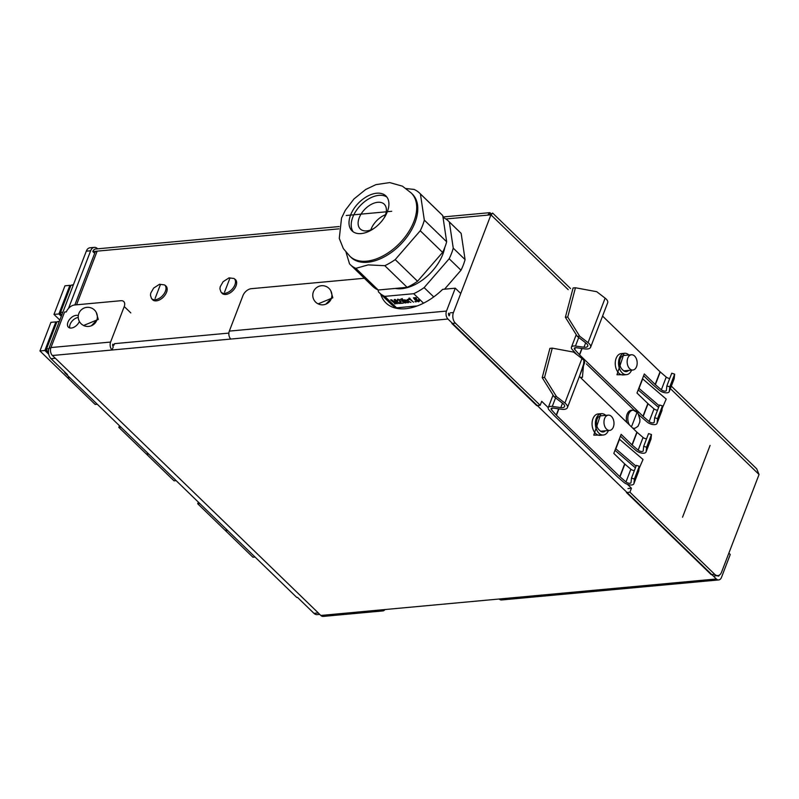 <?xml version="1.0" encoding="UTF-8"?>
<svg xmlns="http://www.w3.org/2000/svg" width="799" height="799" viewBox="0 0 799 799"><rect width="100%" height="100%" fill="white"/><g stroke="black" fill="none" stroke-linecap="round" stroke-linejoin="round"><path stroke-width="1.2" d="M78.292 315.665A7.66 4.634 -45.9 0 0 76.165 315.345A7.66 4.634 -45.9 0 0 68.944 320.289A7.66 4.634 -45.9 0 0 68.404 327.2A7.66 4.634 -45.9 0 0 71.291 328.049A7.66 4.634 -45.9 0 0 79.391 321.478M325.842 304.169L325.842 304.169A9.578 9.578 0 0 1 313.777 299.555A9.578 9.578 0 0 0 330.337 300.524A9.578 9.578 0 0 0 322.886 285.702A9.578 9.578 0 0 0 313.777 299.555A9.578 9.578 0 0 1 321.747 285.702A9.578 9.578 0 0 1 331.355 298.476L331.355 298.476A6.592 3.985 134.1 0 1 331.305 298.606L325.842 304.169M91.306 325.802L91.306 325.802A9.578 9.578 0 0 1 79.241 321.188A9.578 9.578 0 0 0 95.8 322.147A9.578 9.578 0 0 0 88.349 307.325A9.578 9.578 0 0 0 79.241 321.188A9.578 9.578 0 0 1 87.211 307.335A9.578 9.578 0 0 1 96.809 320.109L96.809 320.109A6.592 3.985 134.1 0 1 96.769 320.239L91.306 325.802M69.793 327.95A7.66 4.634 134.1 0 1 71.83 321.448A7.66 4.634 134.1 0 1 78.232 317.473M229.323 331.106L446.491 311.071A5.743 3.735 84.7 0 0 447.949 319.021L230.781 339.056A5.743 3.735 -95.3 0 1 229.323 331.106L242.956 295.59A7.66 4.634 134.1 0 1 251.186 288.699L364.354 278.262M380.704 294.092A51.715 31.281 -45.9 0 0 385.987 302.971A51.715 31.281 -45.9 0 0 442.666 289.358L455.27 288.189L460.753 293.493M719.28 575.28A1.918 1.248 -95.3 0 1 718.361 576.119A1.918 1.248 -95.3 0 1 717.582 575.809L717.652 575.62M718.71 579.934L501.542 599.969A5.743 3.735 -95.3 0 1 499.185 599.01L716.353 578.985A5.743 3.735 84.7 0 0 718.71 579.934A5.743 3.735 84.7 0 0 721.477 577.397L730.256 554.516L728.858 553.158M446.491 311.071L455.27 288.189M55.301 358.292L52.414 355.505A5.743 3.735 -95.3 0 1 50.956 347.555L64.589 312.039L66.327 311.88A7.66 4.634 134.1 0 1 74.557 304.988L120.889 300.714A7.66 4.634 134.1 0 1 123.775 301.573A7.66 4.634 134.1 0 1 124.235 306.536L110.602 342.052A5.743 3.735 84.7 0 0 112.06 350.002L113.278 346.826A1.918 1.248 -95.3 0 1 112.799 344.169L113.887 345.238L112.649 345.348M449.777 314.257L448.678 313.198A1.918 1.248 84.7 0 0 449.168 315.845L449.777 314.257L448.539 314.367M228.884 333.093L114.497 343.65L113.887 345.238M380.474 609.957A5.743 3.735 84.7 0 0 382.831 610.915L323.176 616.419A5.743 3.735 -95.3 0 1 320.818 615.46L499.185 599.01M716.353 578.985L447.949 319.021M230.781 339.056L52.414 355.505M320.818 615.46L318.232 612.953M382.831 610.915A5.743 3.735 84.7 0 0 384.968 609.547M626.855 422.441A9.238 6.012 -95.3 0 1 631.989 410.167L633.357 410.197A9.079 5.913 84.7 0 0 628.214 415.28A9.079 5.913 84.7 0 0 629.432 424.928M634.356 470.591A3.066 1.408 21 0 1 630.86 469.233L624.878 464.099A3.835 1.758 21 0 1 624.678 463.919L613.812 453.403L615.639 448.629A3.835 1.758 21 0 0 615.849 448.818L636.054 466.167M630.86 469.233L625.977 481.947A3.066 1.408 -159 0 0 629.882 483.285A3.066 1.408 -159 0 0 630.99 482.686A3.066 1.408 -159 0 0 631.03 482.516L631.48 478.082L634.386 479.01L633.937 483.445L638.81 470.731L639.27 466.296L634.386 479.01M555.555 397.882L552.269 406.431A6.132 2.806 -159 0 0 550.481 406.381A6.132 2.806 -159 0 0 548.264 407.58A6.132 2.806 -159 0 0 549.063 409.907L553.807 415.15A6.891 3.166 -159 0 0 554.126 415.49L617.477 476.843A6.891 3.166 -159 0 0 617.837 477.173L623.819 482.306A6.132 2.806 -159 0 0 631.639 484.983A6.132 2.806 -159 0 0 633.857 483.785A6.132 2.806 -159 0 0 633.937 483.445M633.857 483.785L638.731 471.07A6.132 2.806 -159 0 0 638.81 470.731M646.131 451.665L651.015 438.951L651.465 434.516L648.558 433.587L643.684 446.301L646.581 447.23L646.131 451.665A6.132 2.806 21 0 1 646.051 452.004A6.132 2.806 21 0 1 643.834 453.203A6.132 2.806 21 0 1 636.024 450.536L630.041 445.393A6.891 3.166 21 0 1 629.672 445.063L620.443 436.124M651.015 438.951A6.132 2.806 21 0 1 650.935 439.29L646.051 452.004M646.561 438.811A3.066 1.408 21 0 1 643.055 437.462L638.171 450.167A3.066 1.408 -159 0 0 642.086 451.505A3.066 1.408 -159 0 0 643.195 450.906A3.066 1.408 -159 0 0 643.235 450.736L643.684 446.301M166.562 292.264A9.578 5.793 134.1 0 1 159.68 299.815A9.578 5.793 134.1 0 1 152.389 299.525L151.47 298.417A9.418 5.693 -45.9 0 0 155.286 299.745A9.418 5.693 -45.9 0 0 165.403 291.275A9.418 5.693 -45.9 0 0 164.554 284.913L165.693 285.802A9.578 5.793 134.1 0 1 166.562 292.264M236.055 285.852A9.578 5.793 134.1 0 1 229.173 293.403A9.578 5.793 134.1 0 1 221.892 293.113L220.963 292.005A9.418 5.693 -45.9 0 0 224.779 293.333A9.418 5.693 -45.9 0 0 234.896 284.863A9.418 5.693 -45.9 0 0 234.047 278.501L235.186 279.39A9.578 5.793 134.1 0 1 236.055 285.852M657.537 410.207A3.066 1.408 21 0 1 654.031 408.858L648.049 403.725A3.835 1.758 21 0 1 647.849 403.535L636.993 393.018L638.82 388.254A3.835 1.758 21 0 0 639.02 388.434L659.235 405.792M654.031 408.858L649.158 421.572A3.066 1.408 -159 0 0 653.063 422.911A3.066 1.408 -159 0 0 654.171 422.311A3.066 1.408 -159 0 0 654.211 422.142L654.661 417.697L657.567 418.626L657.108 423.061L661.991 410.356L662.441 405.912L657.567 418.626M638.93 414.791L640.658 416.469A6.891 3.166 -159 0 0 641.018 416.798L647 421.932A6.132 2.806 -159 0 0 654.81 424.609A6.132 2.806 -159 0 0 657.028 423.41A6.132 2.806 -159 0 0 657.108 423.061M657.028 423.41L661.912 410.696A6.132 2.806 -159 0 0 661.991 410.356M669.312 391.29L674.186 378.576L674.646 374.142L671.739 373.213L666.855 385.917L669.762 386.846L669.312 391.29A6.132 2.806 21 0 1 669.232 391.63A6.132 2.806 21 0 1 667.015 392.828A6.132 2.806 21 0 1 659.195 390.152L653.212 385.018A6.891 3.166 21 0 1 652.853 384.689L643.624 375.75M674.186 378.576A6.132 2.806 21 0 1 674.106 378.916L669.232 391.63M669.732 378.426A3.066 1.408 21 0 1 666.236 377.078L661.352 389.792A3.066 1.408 -159 0 0 665.257 391.13A3.066 1.408 -159 0 0 666.366 390.531A3.066 1.408 -159 0 0 666.406 390.361L666.855 385.917M578.736 337.508L575.45 346.057A6.132 2.806 -159 0 0 573.652 345.997A6.132 2.806 -159 0 0 571.435 347.195A6.132 2.806 -159 0 0 572.234 349.523L576.788 354.556M605.732 415.38A10.727 6.981 84.7 0 0 601.397 413.662A10.727 6.981 84.7 0 0 595.485 421.542A10.727 6.981 84.7 0 0 598.97 433.238A10.727 6.981 84.7 0 0 603.375 435.016A10.727 6.981 84.7 0 0 608.429 430.521M395.275 288.429A38.302 23.171 -45.9 0 0 401.677 288.679A38.302 23.171 -45.9 0 0 444.763 247.53M628.913 354.996A10.727 6.981 84.7 0 0 624.578 353.278A10.727 6.981 84.7 0 0 618.656 361.168A10.727 6.981 84.7 0 0 622.151 372.863A10.727 6.981 84.7 0 0 626.546 374.641A10.727 6.981 84.7 0 0 631.61 370.137M552.229 408.079A3.066 1.408 -159 0 0 551.12 408.679A3.066 1.408 -159 0 0 551.52 409.837L552.199 408.079A3.066 1.408 -159 0 1 553.128 408.099L561.657 409.268A8.809 4.045 -159 0 0 564.234 409.358A8.809 4.045 -159 0 0 567.42 407.63A8.809 4.045 -159 0 0 564.883 403.026L581.962 358.531L573.562 352.089L552.269 348.134L544.548 377.438L556.484 396.574L564.883 403.026M552.269 406.431L560.798 407.6A5.743 2.637 -159 0 0 562.486 407.66A5.743 2.637 -159 0 0 564.563 406.531A5.743 2.637 -159 0 0 562.905 403.525L554.136 396.793L542.201 377.657L549.912 348.354L552.269 348.134M575.45 346.057L583.979 347.225A5.743 2.637 -159 0 0 585.657 347.275A5.743 2.637 -159 0 0 587.734 346.157A5.743 2.637 -159 0 0 586.086 343.151L577.307 336.409L565.372 317.273L573.093 287.98L575.45 287.76L567.729 317.063L579.665 336.199L588.054 342.641L605.133 298.157L596.743 291.705L575.45 287.76M588.054 342.641A8.809 4.045 -159 0 1 590.601 347.255A8.809 4.045 -159 0 1 587.415 348.973A8.809 4.045 -159 0 1 584.828 348.893L576.309 347.725A3.066 1.408 -159 0 0 575.41 347.695A3.066 1.408 -159 0 0 574.301 348.294A3.066 1.408 -159 0 0 574.701 349.463L575.37 347.695M611.425 416.419A7.66 4.984 84.7 0 0 608.279 415.14A7.66 4.984 84.7 0 0 604.054 420.773A7.66 4.984 84.7 0 0 606.541 429.133A7.66 4.984 84.7 0 0 609.687 430.401A7.66 4.984 84.7 0 0 613.912 424.768A7.66 4.984 84.7 0 0 611.425 416.419M605.402 430.801A7.66 4.984 -95.3 0 1 603.085 431.969A7.66 4.984 -95.3 0 1 599.949 430.691A7.66 4.984 -95.3 0 1 599.57 430.291A7.66 4.984 -95.3 0 1 599.01 429.822A7.66 4.984 -95.3 0 1 596.523 421.473A7.66 4.984 -95.3 0 1 600.748 415.84L608.279 415.14M634.596 356.034A7.66 4.984 84.7 0 0 631.45 354.766A7.66 4.984 84.7 0 0 627.225 360.399A7.66 4.984 84.7 0 0 629.722 368.748A7.66 4.984 84.7 0 0 632.858 370.027A7.66 4.984 84.7 0 0 637.093 364.394A7.66 4.984 84.7 0 0 634.596 356.034M628.583 370.416A7.66 4.984 -95.3 0 1 626.266 371.595A7.66 4.984 -95.3 0 1 623.12 370.317A7.66 4.984 -95.3 0 1 622.751 369.917A7.66 4.984 -95.3 0 1 622.191 369.448A7.66 4.984 -95.3 0 1 619.694 361.088A7.66 4.984 -95.3 0 1 623.929 355.455L631.45 354.766M567.42 407.63L584.498 363.146A8.809 4.045 -159 0 0 581.962 358.531M346.027 252.194L349.503 263.82A49.798 30.122 -45.9 0 0 350.312 264.659A49.798 30.122 -45.9 0 0 355.845 268.354L368.129 264.898L384.798 265.687A49.798 30.122 -45.9 0 0 395.205 259.605L420.254 230.751A49.798 30.122 -45.9 0 0 424.329 220.134L420.414 193.957A49.798 30.122 -45.9 0 0 419.605 193.118A49.798 30.122 -45.9 0 0 414.072 189.423L406.142 188.564M349.932 256.289L351.021 257.348A44.055 26.647 -45.9 0 0 367.64 262.252A44.055 26.647 -45.9 0 0 414.971 222.631A44.055 26.647 -45.9 0 0 412.314 194.067L411.225 192.998A44.055 26.647 -45.9 0 0 411.155 192.939L402.406 186.157L389.712 182.581L375.89 184.649L365.732 189.463L353.967 198.961L345.308 210.297L341.533 218.087L339.275 238.412L343.33 248.549L349.862 256.219A44.055 26.647 -45.9 0 0 349.932 256.289A44.055 26.647 -45.9 0 0 383.45 255.67A44.055 26.647 -45.9 0 0 413.872 221.573A44.055 26.647 -45.9 0 0 411.225 192.998M590.601 347.255L607.679 302.761A8.809 4.045 -159 0 0 605.133 298.157M353.228 231.84A24.32 14.712 134.1 0 1 352.768 217.218A24.32 14.712 134.1 0 1 386.886 197.083M387.345 211.705A24.32 14.712 -45.9 0 0 385.887 195.925A24.32 14.712 -45.9 0 0 367.37 196.264A24.32 14.712 -45.9 0 0 350.571 215.091A24.32 14.712 -45.9 0 0 352.039 230.871A24.32 14.712 -45.9 0 0 370.556 230.531A24.32 14.712 -45.9 0 0 387.345 211.705M370.806 229.902A17.238 10.427 134.1 0 1 371.046 229.243A17.238 10.427 134.1 0 1 385.517 214.721M374.092 228.314A17.238 10.427 134.1 0 1 360.259 228.963A17.238 10.427 134.1 0 1 359.22 217.777A17.238 10.427 134.1 0 1 371.126 204.444A17.238 10.427 134.1 0 1 384.239 204.194A17.238 10.427 134.1 0 1 385.278 215.38A17.238 10.427 134.1 0 1 384.039 218.047M346.227 215.49L391.69 211.306L346.227 215.49M577.307 336.409L579.665 336.199M64.589 371.815A3.835 2.317 -45.9 0 0 65.069 373.043A3.835 2.317 -45.9 0 0 66.307 373.483M554.136 396.793L556.484 396.574M296.809 597.492L297.538 597.422L313.967 613.342L318.312 612.943L55.381 358.292L51.036 358.691L67.466 374.601L66.746 374.671L296.809 597.492M66.956 374.112L66.746 374.671L65.069 373.043M405.203 302.511L401.547 299.705L404.564 300.843L405.203 302.511L405.882 301.513M401.547 299.705L402.117 298.916M395.205 259.605L417.557 281.258L442.596 252.394L420.254 230.751M442.596 252.394A49.798 30.122 -45.9 0 0 446.671 241.787L424.329 220.134M446.671 241.787L442.756 215.6L420.414 193.957M442.756 215.6A49.798 30.122 -45.9 0 0 441.947 214.761L419.605 193.118M350.312 264.659L372.664 286.302A49.798 30.122 -45.9 0 0 378.187 290.007L355.845 268.354M378.187 290.007L407.14 287.33L384.798 265.687M407.14 287.33A49.798 30.122 -45.9 0 0 417.557 281.258M51.036 358.691A7.66 4.984 -95.3 0 1 49.099 348.084L50.826 347.925M97.638 248.819L97.468 248.649A7.66 4.984 84.7 0 0 94.322 247.38A7.66 4.984 84.7 0 0 90.647 250.766L86.302 251.166L49.099 348.084M86.302 251.166A7.66 4.984 -95.3 0 1 89.977 247.78L94.322 247.38M319.7 614.381L317.113 614.621A7.66 4.984 -95.3 0 1 313.967 613.342M401.637 299.465L402.247 298.566M662.201 408.339L666.196 399.091L642.686 378.906A3.835 1.758 21 0 1 642.476 378.726L644.314 373.952L655.17 384.469A3.835 1.758 -159 0 0 655.37 384.659L661.352 389.792M581.832 348.484L579.445 354.706L574.701 349.463M90.647 250.766L68.514 308.414M408.289 301.922L407.48 300.254M407.33 300.664L404.634 299.795L407.39 301.153L407.61 302.751L408.389 302.671L408.239 301.573L410.926 302.441L408.179 301.083L407.959 299.485L407.18 299.555L407.33 300.664L407.59 299.525M400.439 302.641L399.899 299.495M401.867 298.776L401.557 299.565L401.158 298.956M406.301 302.132L405.622 302.192M409.957 298.327L409.018 298.686M419.705 300.384L418.646 301.003M416.579 298.716L416.079 299.166M558.651 408.858L556.264 415.09L551.52 409.837M639.02 468.713L643.015 459.475L619.505 439.28A3.835 1.758 21 0 1 619.305 439.1L621.133 434.336L631.989 444.853A3.835 1.758 -159 0 0 632.199 445.033L638.171 450.167M674.646 374.142L669.762 386.846M662.441 405.912L659.545 404.993L654.661 417.697M579.445 354.706A3.835 1.758 -159 0 0 579.625 354.896L642.975 416.249A3.835 1.758 -159 0 0 643.175 416.439L648.049 403.725M655.37 384.659L660.254 371.944A3.835 1.758 21 0 1 660.054 371.765L655.17 384.469M491.585 214.012L489.837 212.654L487.76 215.121L491.954 213.713L491.145 215.151M74.846 304.968L95.071 252.274A5.743 2.637 21 0 1 97.148 251.146L92.804 251.555A5.743 3.735 -95.3 0 1 95.56 249.008L339.205 226.546M94.662 253.343L92.804 251.555M416.069 301.962L414.901 301.503L416.069 301.962M407.7 300.364L407.39 301.153M407.919 301.952L407.61 302.751M400.039 301.023L400.129 303.44L403.305 303.141L400.419 302.841L400.219 300.234L397.592 299.255L397.213 300.534L398.052 299.725L399.59 300.294L399.69 301.922M400.419 302.841L400.599 302.012M397.902 300.524L398.232 299.265M400.129 302.282L399.83 303.071M400.399 302.731L400.129 303.44M395.405 303.87L391.89 300.464L397.433 303.69L395.195 300.154L399.43 303.5L395.265 299.465L394.207 299.565L396.434 303.111L391.59 299.805L390.541 299.905L395.405 303.87M396.993 302.991L396.704 303.75M395.405 299.605L395.195 300.154M398.931 303.021L398.721 303.57M396.674 302.491L396.434 303.111M394.916 303.39L394.706 303.94M404.154 302.691L405.692 302.981L405.203 300.794L401.468 298.896L401.957 301.093L404.304 302.322M405.992 302.182L405.692 302.981L406.381 302.641M401.468 298.896L400.788 299.235M402.157 300.584L401.957 301.093M409.368 298.167L408.579 299.345L409.068 299.825L409.657 299.116L413.532 302.202L409.368 298.167M408.958 298.207L408.579 299.345M419.395 301.183L418.616 301.792L419.395 301.183L418.806 300.194L415.33 299.385L414.501 298.317L416.379 298.147L415.84 297.627L413.443 297.847L415.09 299.965L416.279 299.515L418.207 300.284L418.137 301.323L415.87 300.794L418.616 301.792L418.926 300.993M414.731 297.727L414.501 298.317M415.32 299.365L415.09 299.965M415.77 299.955L416.459 299.046M418.376 299.835L418.137 301.323M378.147 289.987L378.426 291.835A49.798 30.122 -45.9 0 0 379.235 292.674A49.798 30.122 -45.9 0 0 384.758 296.369L413.722 293.702A49.798 30.122 -45.9 0 0 424.129 287.62L449.168 258.766A49.798 30.122 -45.9 0 0 453.243 248.149L449.338 221.962A49.798 30.122 -45.9 0 0 448.529 221.133A49.798 30.122 -45.9 0 0 443.036 217.448M651.465 434.516L646.581 447.23M639.27 466.296L636.364 465.368L631.48 478.082M625.977 481.947L619.994 476.813A3.835 1.758 21 0 1 619.794 476.633L556.444 415.27L558.891 408.888M632.199 445.033L637.073 432.319A3.835 1.758 21 0 1 636.873 432.139L579.385 376.469M660.254 371.944L666.236 377.078M638.181 389.922L658.596 407.45M649.158 421.572L643.175 416.439M602.566 316.084L660.054 371.765M671.33 386.147L756.703 468.823L759.05 474.496L670.381 388.624M568.209 289.657L490.946 214.831L488.698 215.041M450.256 312.838L453.433 312.549L490.946 214.831L492.603 213.203L491.725 213.653M417.318 305.917L396.594 307.825A49.798 30.122 134.1 0 1 391.071 304.129L379.235 292.674M423.53 303.201L413.722 293.702M384.758 296.369L396.594 307.825M448.529 221.133L460.354 232.589A49.798 30.122 134.1 0 1 461.163 233.428L465.078 259.615A49.798 30.122 134.1 0 1 461.003 270.222L444.554 289.178M449.338 221.962L461.163 233.428M453.243 248.149L465.078 259.615M449.168 258.766L461.003 270.222M424.129 287.62L433.737 296.918M627.974 488.549L631.45 488.229L629.922 492.194L626.446 492.514L711.24 574.641L714.715 574.321A7.66 4.984 84.7 0 0 717.862 575.6A7.66 4.984 84.7 0 0 721.537 572.214L759.05 474.496M453.433 312.549A7.66 4.984 84.7 0 0 455.38 323.146L451.904 323.465L536.698 405.592L540.174 405.273L541.702 401.308L548.244 407.64M637.073 432.319L643.055 437.462M615 450.306L635.415 467.834M629.922 492.194L714.715 574.321M634.316 410.326L586.346 363.865M455.38 323.146L540.174 405.273M627.415 484.324L631.45 488.229M579.964 377.028A9.079 5.913 84.7 0 0 582.441 377.308L581.093 377.587A9.238 6.012 -95.3 0 1 580.623 377.657M632.558 427.954A9.079 5.913 84.7 0 0 635.025 428.234L633.677 428.524A9.238 6.012 -95.3 0 1 633.207 428.594M682.536 517.213L710.101 445.403L682.536 517.213M120.939 427.155L118.831 427.355L146.217 453.882L148.324 453.682M118.831 427.355L119.45 425.717M148.764 454.112L146.656 454.301L174.042 480.828L176.15 480.638M199.82 503.55L197.713 503.75L225.098 530.276L227.206 530.077M197.713 503.75L198.332 502.122M227.645 530.506L225.538 530.696L252.923 557.223L255.031 557.033M59.266 321.578L56.949 321.797L46.512 348.963L48.869 348.744M48.499 352.629L46.232 349.922L46.512 348.963L46.901 351.081L48.489 350.941M59.386 321.268L56.949 321.797M46.392 350.182L44.874 350.501L48.739 354.247M56.619 322.646L55.85 321.897L44.874 350.501L39.95 350.951L50.926 322.357L55.85 321.897L56.549 322.816M39.95 350.951L67.336 377.478L69.443 377.288M69.883 377.707L67.775 377.907L95.161 404.434L97.278 404.234M73.298 285.033L70.971 285.243L60.544 312.419L62.871 312.199M61.693 315.275L60.265 313.378L60.544 312.419L60.934 314.536L62.012 314.436M73.418 284.724L70.971 285.243M60.414 313.637L58.896 313.957L61.303 316.284M70.652 286.102L69.883 285.353L58.896 313.957L53.982 314.406L64.959 285.812L69.883 285.353L70.582 286.272M59.845 320.089L53.982 314.406M318.132 303.86L332.823 297.797L330.806 290.786M83.595 325.493L98.287 319.43L96.26 312.419M130.806 312.908L124.235 306.536M110.602 342.052L50.956 347.555M636.643 411.725A9.079 5.913 84.7 0 0 633.357 410.197L637.812 412.833L639.959 419.375L639.769 422.162L637.972 426.336L635.025 428.234M601.397 413.662L598.101 413.962A10.727 6.981 84.7 0 0 592.179 421.852A10.727 6.981 84.7 0 0 595.674 433.547A10.727 6.981 84.7 0 0 600.069 435.325L603.375 435.016M624.578 353.278L621.272 353.587A10.727 6.981 84.7 0 0 615.36 361.468A10.727 6.981 84.7 0 0 618.845 373.163A10.727 6.981 84.7 0 0 623.25 374.951L626.546 374.641M560.798 407.6L562.486 403.205M583.979 347.225L585.667 342.831M602.106 431.1A7.66 4.984 -95.3 0 1 601.397 431.69M625.277 370.726A7.66 4.984 -95.3 0 1 624.578 371.305M567.729 317.063L565.372 317.273M544.548 377.438L542.201 377.657M639.02 388.434L642.686 378.906M224.579 292.054L229.972 278.012L224.579 292.054M155.086 298.466L160.479 284.424L155.086 298.466M615.849 448.818L619.505 439.28M647.849 403.535L642.975 416.249M579.625 354.896L582.072 348.514M642.476 378.726L638.82 388.254M624.089 353.328L616.958 374.751L626.056 374.691M407.59 299.585L407.29 300.384M396.254 301.822L396.014 302.441M619.994 476.813L624.878 464.099M624.678 463.919L619.794 476.633M636.873 432.139L631.989 444.853M619.305 439.1L615.639 448.629M600.918 413.702L593.777 435.125L602.885 435.065M584.478 361.577L579.764 375.47M631.819 425.937L637.003 412.454L631.819 425.937M487.76 215.121L445.852 218.986M338.896 228.854L97.148 251.146L76.554 304.809M632.858 370.027L623.779 370.856M609.687 430.401L600.598 431.24M576.239 334.691L571.435 347.195M234.047 278.501L229.043 277.852L223.131 281.687L220.234 286.711L219.925 288.799L220.963 292.005M164.554 284.913L159.54 284.254L153.638 288.099L150.741 293.123L150.432 295.211L151.47 298.417M400.888 301.253L400.579 302.052M397.912 299.146L397.612 299.935M409.258 298.057L408.958 298.856M416.089 298.976L415.79 299.765M418.926 300.294L418.616 301.083M553.058 395.066L548.264 407.58M489.837 212.654L442.966 216.968M582.441 377.308L583.919 360.509M714.386 575.919L717.862 575.6M492.603 213.043L570.536 288.529"/></g></svg>
